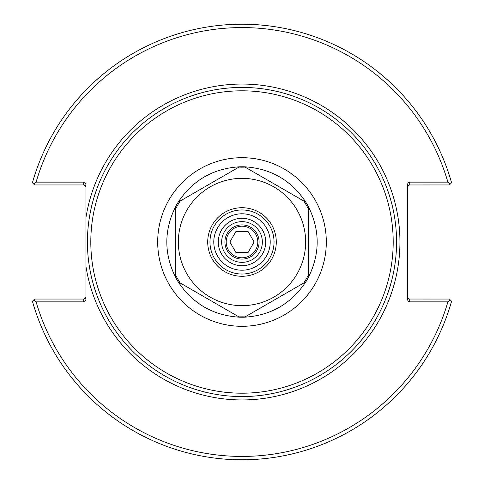 <?xml version="1.0" encoding="UTF-8"?>
<svg xmlns="http://www.w3.org/2000/svg" width="484" height="484" viewBox="0 0 484 484"><rect width="100%" height="100%" fill="white"/><g stroke="black" fill="none" stroke-linecap="round" stroke-linejoin="round"><path stroke-width="0.73" d="M242 396.565A154.565 154.565 0 0 0 375.862 164.717A154.565 154.565 0 0 0 108.138 164.717A154.565 154.565 0 0 0 242 396.565A154.565 154.565 0 0 0 375.862 164.717A154.565 154.565 0 0 0 108.138 164.717A154.565 154.565 0 0 0 242 396.565A154.565 154.565 0 0 1 89.304 265.97M85.97 187.199L85.311 185.608L83.72 184.948L34.612 184.948L33.65 183.987L36.094 182.141L83.72 182.141A3.182 2.251 -90 0 1 85.97 185.318L85.97 298.682A3.182 2.251 90 0 1 83.72 301.859L36.094 301.859L33.65 300.013L34.612 299.051L83.72 299.051L83.72 301.859M270.217 242A28.217 28.217 0 0 1 227.891 266.436A28.217 28.217 0 0 1 227.891 217.564A28.217 28.217 0 0 1 270.217 242M242 274.035A32.035 32.035 0 0 1 214.255 225.98A32.035 32.035 0 0 1 269.745 225.98A32.035 32.035 0 0 1 242 274.035M407.474 187.199L407.964 185.796L409.47 184.967L449.388 184.948L450.35 183.987L447.906 182.141L409.718 182.141A3.182 2.251 -90 0 0 407.474 185.318L407.474 298.682A3.182 2.251 90 0 0 409.718 301.859L447.906 301.859L450.35 300.013L449.388 299.051L409.47 299.033L407.964 298.204L407.474 296.801M450.35 300.013L451.584 301.248A217.8 217.8 0 0 1 32.416 301.248L33.65 300.013M85.97 296.801L85.311 298.392L83.72 299.051M33.65 183.987L32.416 182.752A217.8 217.8 0 0 1 451.584 182.752L450.35 183.987M36.094 182.141A214.43 214.43 0 0 1 447.906 182.141M447.906 301.859A214.43 214.43 0 0 1 36.094 301.859M305.858 281.791C291.271 303.734 270.828 315.538 244.529 317.195A75.238 75.238 0 0 1 239.471 317.195C213.172 315.538 192.729 303.734 178.142 281.791A75.238 75.238 0 0 1 175.613 277.405C163.901 253.804 163.901 230.196 175.613 206.595A75.238 75.238 0 0 1 178.142 202.209C192.729 180.266 213.172 168.462 239.471 166.805A75.238 75.238 0 0 1 244.529 166.805C270.828 168.462 291.271 180.266 305.858 202.209A75.238 75.238 0 0 1 308.387 206.595C320.099 230.196 320.099 253.804 308.387 277.405A75.238 75.238 0 0 1 305.858 281.791L246.622 315.985A74.131 74.131 0 0 1 237.378 315.985L239.471 317.195M178.142 281.791L237.378 315.985M244.529 317.195L246.622 315.985M308.387 277.405L308.387 206.595M305.858 202.209L244.529 166.805M239.471 166.805L178.142 202.209M175.613 206.595L175.613 277.405M242 305.652A63.652 63.652 0 0 1 186.878 210.177A63.652 63.652 0 0 1 297.122 210.177A63.652 63.652 0 0 1 242 305.652M242 276.285A34.285 34.285 0 0 1 212.307 224.854A34.285 34.285 0 0 1 271.693 224.854A34.285 34.285 0 0 1 242 276.285M226.203 242A15.797 15.797 0 0 1 249.895 228.321A15.797 15.797 0 0 1 249.895 255.679A15.797 15.797 0 0 1 226.203 242M224.909 242A17.091 17.091 0 0 0 250.549 256.804A17.091 17.091 0 0 0 250.549 227.196A17.091 17.091 0 0 0 224.909 242M242 262.346A20.346 20.346 0 0 0 259.624 231.824A20.346 20.346 0 0 0 224.376 231.824A20.346 20.346 0 0 0 242 262.346M248.068 252.509L235.932 252.509L229.864 242L235.932 231.491L248.068 231.491L254.136 242L248.068 252.509M242 265.722A23.722 23.722 0 0 0 262.54 230.142A23.722 23.722 0 0 0 221.46 230.142A23.722 23.722 0 0 0 242 265.722M85.97 266.496A157.941 157.941 0 0 0 327.958 374.501A157.941 157.941 0 0 0 327.958 109.499A157.941 157.941 0 0 0 85.97 217.504M242 393.196A151.196 151.196 0 0 1 111.06 166.405A151.196 151.196 0 0 1 372.94 166.405A151.196 151.196 0 0 1 242 393.196M242 326.307A84.307 84.307 0 0 0 315.011 199.844A84.307 84.307 0 0 0 168.989 199.844A84.307 84.307 0 0 0 242 326.307M409.718 184.948L409.718 182.141M83.72 182.141L83.72 184.948M409.718 301.859L409.718 299.051M180.236 282.995A74.131 74.131 0 0 1 175.613 274.991M175.613 209.009A74.131 74.131 0 0 1 180.236 201.005M237.378 168.015A74.131 74.131 0 0 1 246.622 168.015M303.764 201.005A74.131 74.131 0 0 1 308.387 209.009M308.387 274.991A74.131 74.131 0 0 1 303.764 282.995"/></g></svg>
